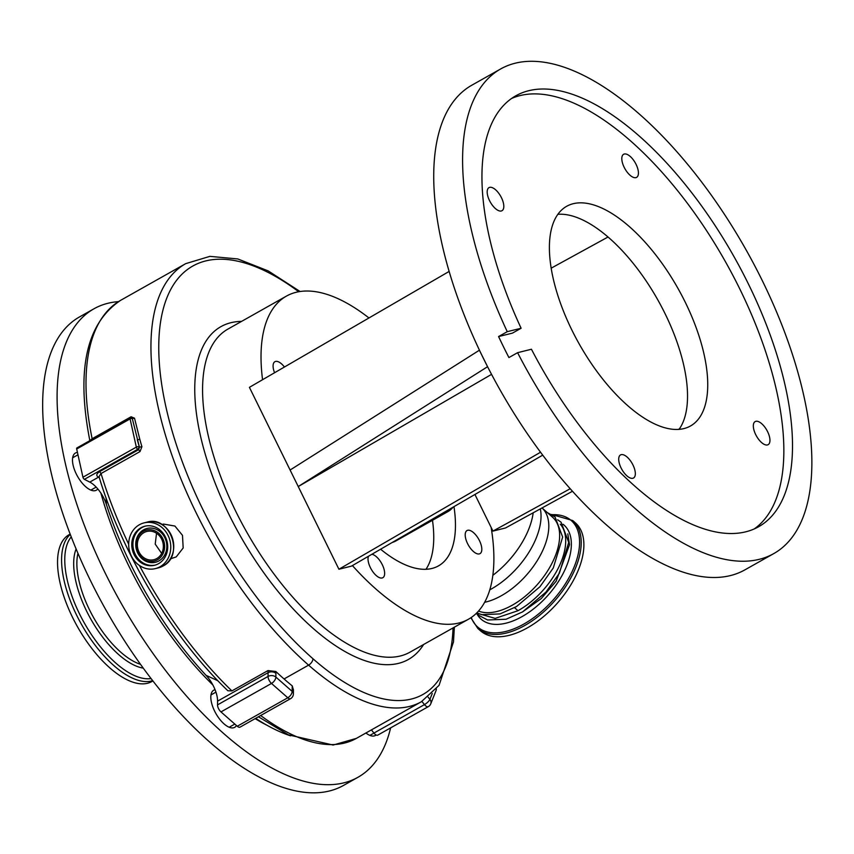 <?xml version="1.0" encoding="UTF-8"?>
<svg xmlns="http://www.w3.org/2000/svg" width="854" height="854" viewBox="0 0 854 854"><rect width="100%" height="100%" fill="white"/><g stroke="black" fill="none" stroke-linecap="round" stroke-linejoin="round"><path stroke-width="1.28" d="M521.111 328.246L512.453 333.124L498.587 336.551A278.148 124.972 60.6 0 0 508.92 357.559L517.588 352.681L531.444 349.243A247.318 111.127 60.6 0 0 745.755 531.818A247.318 111.127 60.6 0 0 758.651 526.726A247.318 111.127 60.6 0 0 741.368 270.152A247.318 111.127 60.6 0 0 528.701 90.716A247.318 111.127 60.6 0 0 515.805 95.808A247.318 111.127 60.6 0 0 521.111 328.246L507.255 331.672A278.148 124.972 -119.4 0 1 500.668 68.95A278.148 124.972 -119.4 0 1 515.175 63.217A278.148 124.972 -119.4 0 1 754.349 265.028A278.148 124.972 -119.4 0 1 773.788 553.584A278.148 124.972 -119.4 0 1 759.281 559.317A278.148 124.972 -119.4 0 1 517.588 352.681M754.199 528.957A247.318 111.127 60.6 0 0 730.106 270.163A247.318 111.127 60.6 0 0 520.043 95.595A247.318 111.127 60.6 0 0 511.599 98.466M573.237 203.7A126.093 56.652 60.6 0 0 566.661 206.294A126.093 56.652 60.6 0 0 575.468 337.106A126.093 56.652 60.6 0 0 683.894 428.591A126.093 56.652 60.6 0 0 690.47 425.997A126.093 56.652 60.6 0 0 681.663 295.185A126.093 56.652 60.6 0 0 573.237 203.7M773.788 553.584L744.923 569.853A278.148 124.972 -119.4 0 1 730.416 575.575A278.148 124.972 -119.4 0 1 487.581 366.718A278.148 124.972 -119.4 0 1 483.439 358.466A278.148 124.972 -119.4 0 1 479.446 350.183A278.148 124.972 -119.4 0 1 471.803 85.219L500.668 68.95M624.306 154.019A13.248 5.957 60.6 0 0 623.612 154.286A13.248 5.957 60.6 0 0 624.541 168.024A13.248 5.957 60.6 0 0 635.931 177.643A13.248 5.957 60.6 0 0 636.614 177.365A13.248 5.957 60.6 0 0 635.696 163.626A13.248 5.957 60.6 0 0 624.306 154.019M755.833 421.31A13.248 5.957 60.6 0 0 755.139 421.588A13.248 5.957 60.6 0 0 756.068 435.326A13.248 5.957 60.6 0 0 767.458 444.945A13.248 5.957 60.6 0 0 768.141 444.667A13.248 5.957 60.6 0 0 767.223 430.928A13.248 5.957 60.6 0 0 755.833 421.31M621.21 454.648A13.248 5.957 60.6 0 0 620.516 454.926A13.248 5.957 60.6 0 0 621.445 468.665A13.248 5.957 60.6 0 0 632.835 478.283A13.248 5.957 60.6 0 0 633.529 478.005A13.248 5.957 60.6 0 0 632.601 464.266A13.248 5.957 60.6 0 0 621.21 454.648M489.684 187.357A13.248 5.957 60.6 0 0 488.99 187.624A13.248 5.957 60.6 0 0 489.918 201.373A13.248 5.957 60.6 0 0 501.309 210.981A13.248 5.957 60.6 0 0 502.003 210.703A13.248 5.957 60.6 0 0 501.074 196.964A13.248 5.957 60.6 0 0 489.684 187.357M274.572 372.739A13.248 5.957 -119.4 0 1 274.892 361.69A13.248 5.957 -119.4 0 1 275.586 361.413A13.248 5.957 -119.4 0 1 284.425 367.017M371.853 554.299A13.248 5.957 -119.4 0 1 382.517 565.167A13.248 5.957 -119.4 0 1 382.838 577.699A13.248 5.957 -119.4 0 1 382.144 577.977A13.248 5.957 -119.4 0 1 371.885 570.312A13.248 5.957 -119.4 0 1 368.469 556.264M479.318 553.915A13.248 5.957 -119.4 0 1 467.928 544.297A13.248 5.957 -119.4 0 1 466.999 530.558A13.248 5.957 -119.4 0 1 467.693 530.281A13.248 5.957 -119.4 0 1 479.083 539.899A13.248 5.957 -119.4 0 1 480.001 553.638A13.248 5.957 -119.4 0 1 479.318 553.915M453.976 506.635A124.236 55.82 -119.4 0 1 438.444 565.903A124.236 55.82 -119.4 0 1 431.964 568.454A124.236 55.82 -119.4 0 1 380.596 549.218M474.931 494.477L491.135 527.409A185.435 83.318 -119.4 0 1 468.494 619.214A185.435 83.318 -119.4 0 1 458.822 623.025A185.435 83.318 -119.4 0 1 352.414 565.583M262.562 379.71A185.435 83.318 -119.4 0 1 286.41 296.114A185.435 83.318 -119.4 0 1 296.082 292.303A185.435 83.318 -119.4 0 1 368.949 317.966M432.487 520.299A124.15 55.777 -119.4 0 1 433.747 538.383A124.15 55.777 -119.4 0 1 425.986 569.287M152.909 680.937L151.831 681.545A84.279 37.864 -119.4 0 1 85.112 639.123A84.279 37.864 -119.4 0 1 60.324 545.418A84.279 37.864 -119.4 0 1 69.078 534.7L70.156 534.092M156.741 558.569A14.561 12.906 -103.9 0 0 162.367 540.817A14.561 12.906 -103.9 0 0 146.856 531.455A14.561 12.906 -103.9 0 0 143.963 532.608A14.561 12.906 -103.9 0 0 138.337 550.371A14.561 12.906 -103.9 0 0 153.848 559.722A14.561 12.906 -103.9 0 0 156.741 558.569M575.415 522.894A71.853 39.433 131.3 0 1 583.89 545.354A71.853 39.433 131.3 0 1 543.123 616.962A71.853 39.433 131.3 0 1 480.524 630.828L477.866 628.491A71.853 39.433 131.3 0 0 540.454 614.624A71.853 39.433 131.3 0 0 581.222 543.005A71.853 39.433 131.3 0 0 572.746 520.556L575.415 522.894M143.344 531.337A15.98 14.166 -103.9 0 0 137.91 552.602A15.98 14.166 -103.9 0 0 157.36 559.84A15.98 14.166 -103.9 0 0 162.794 538.575A15.98 14.166 -103.9 0 0 143.344 531.337M522.488 611.944L541.222 598.59L556.114 581.264L569.533 544.703L567.803 533.878M158.556 563.683A20.122 17.838 -103.9 0 0 166.338 539.141A20.122 17.838 -103.9 0 0 144.892 526.213A20.122 17.838 -103.9 0 0 140.899 527.804A20.122 17.838 -103.9 0 0 133.117 552.346A20.122 17.838 -103.9 0 0 154.563 565.273A20.122 17.838 -103.9 0 0 158.556 563.683M390.63 727.875A268.882 120.809 -119.4 0 1 385.859 743.129A268.882 120.809 -119.4 0 1 357.922 777.3A268.882 120.809 -119.4 0 1 145.052 641.952A268.882 120.809 -119.4 0 1 65.961 342.998A268.882 120.809 -119.4 0 1 93.908 308.817A268.882 120.809 -119.4 0 1 118.471 301.622M357.922 777.3L343.489 785.434A268.882 120.809 -119.4 0 1 130.619 650.086A268.882 120.809 -119.4 0 1 51.528 351.133A268.882 120.809 -119.4 0 1 79.475 316.951L93.908 308.817M514.578 607.706L517.994 610.706A60.26 33.071 -48.7 0 0 565.7 541.329A60.26 33.071 -48.7 0 0 560.267 524.185M77.447 452.471A21.329 9.586 60.6 0 0 75.398 453.047A21.329 9.586 60.6 0 0 73.188 455.758A21.329 9.586 60.6 0 0 79.454 479.468A21.329 9.586 60.6 0 0 96.342 490.196A21.329 9.586 60.6 0 0 97.783 488.915M215.059 689.701A21.329 9.586 60.6 0 0 213.735 690.192A21.329 9.586 60.6 0 0 211.525 692.904A21.329 9.586 60.6 0 0 217.791 716.613A21.329 9.586 60.6 0 0 234.679 727.341A21.329 9.586 60.6 0 0 236.462 725.526M517.994 610.706L495.171 618.381L478.496 613.62M139.394 524.74A23.549 20.88 -103.9 0 0 130.288 553.477A23.549 20.88 -103.9 0 0 155.385 568.604A23.549 20.88 -103.9 0 0 160.061 566.746A23.549 20.88 -103.9 0 0 169.167 538.009A23.549 20.88 -103.9 0 0 144.07 522.883A23.549 20.88 -103.9 0 0 139.394 524.74M478.507 611.069A60.26 33.071 -48.7 0 0 529.779 592.281A60.26 33.071 -48.7 0 0 559.648 536.002A60.26 33.071 -48.7 0 0 552.527 517.172L542.034 507.949A60.26 33.071 -48.7 0 1 548.812 526.491A60.26 33.071 -48.7 0 1 484.624 602.305M489.78 589.836A63.057 34.608 -48.7 0 0 541.041 516.51A63.057 34.608 -48.7 0 0 540.315 508.888M106.013 497.797L106.398 504.468A22.247 10.002 60.6 0 0 94.1 485.115A22.247 10.002 60.6 0 0 89.777 482.094L84.386 479.34A1.857 0.833 -119.4 0 1 82.934 477.215L76.689 449.001A1.857 0.833 -119.4 0 1 76.881 447.955L130.288 417.862A1.857 0.833 -119.4 0 1 130.587 417.819L132.295 418.545L139.415 447.144A255.901 114.98 -119.4 0 1 137.302 439.746L139.821 439.362A254.044 114.148 60.6 0 0 141.913 446.706L139.415 447.144L138.604 449.663L137.782 449.247A1.857 1.377 -63 0 0 138.882 446.866A1.857 0.929 -12.5 0 0 136.33 447.122A1.857 0.833 60.6 0 0 137.782 449.247L84.386 479.34M170.341 558.879L176.234 556.893L183.172 547.99L182.489 535.341L174.921 526.053L163.541 524.078L161.822 524.505M90.161 440.472L92.136 438.721L91.624 439.778M365.907 732.999A21.329 9.586 60.6 0 0 375.376 735.486A21.329 9.586 60.6 0 0 376.112 734.963M161.673 553.403L155.214 544.115L156.549 533.28M453.068 507.169A81.589 36.658 -119.4 0 1 447.955 511.578A81.589 36.658 -119.4 0 1 441.977 513.606M447.955 511.578L395.861 540.945A81.589 36.658 -119.4 0 1 392.285 542.439M498.587 336.551L507.255 331.672M557.865 214.311A126.093 56.652 -119.4 0 1 657.719 299.722A126.093 56.652 -119.4 0 1 679.058 429.37M449.129 271.433L249.411 387.342L290.104 470.02L479.446 350.183M479.372 350.204L487.581 366.718M491.552 374.362L298.238 486.556L487.506 366.74M290.104 470.02L338.921 569.234L540.539 452.225M542.717 455.139L351.464 566.127L338.921 569.234M572.479 491.253L505.483 527.986L492.939 531.092L570.205 488.723M678.375 429.413L679.442 428.825M551.172 268.177L608.027 237.006M491.135 527.409L492.939 531.092M99.107 476.97L98.349 477.172C95.958 475.593 96.395 473.746 99.63 471.621L138.604 449.663L140.003 451.585L101.039 473.543L99.011 476.66C122.058 553.68 172.85 638.109 227.879 690.769L231.904 690.907L267.985 670.571L275.842 671.5A27.819 12.5 -119.4 0 1 275.895 673.315L275.853 677.062A5.562 3.053 131.3 0 1 271.487 683.446L220.972 711.905A5.562 2.498 -119.4 0 1 217.524 704.892L217.567 701.145A22.247 10.002 60.6 0 0 206.081 675.354A222.52 99.982 -119.4 0 1 106.398 504.468M82.934 477.215L136.33 447.122L130.086 418.908A1.857 0.833 -119.4 0 1 130.288 417.862A1.857 1.857 0 0 1 131.377 417.627L130.587 417.819L131.1 416.763L134.516 418.193L139.821 439.362M206.081 675.354L217.909 680.766M237.273 726.242L287.787 697.771A5.562 2.498 60.6 0 0 290.563 698.668L240.049 727.138A5.562 2.498 -119.4 0 1 237.273 726.242L220.972 711.905M290.509 735.817A222.52 99.982 -119.4 0 1 255.677 718.331M373.945 733.074L424.459 704.603A5.562 2.498 60.6 0 0 428.313 706.642L377.799 735.113A5.562 2.498 -119.4 0 1 373.945 733.074L371.415 729.892M292.281 685.922L293.434 690.139A5.562 3.918 -179.4 0 0 292.196 687.641A27.819 12.5 -119.4 0 1 292.281 685.922A226.225 101.647 -119.4 0 1 284.062 678.962A254.044 114.148 -119.4 0 1 275.842 671.5M141.913 446.706L140.003 451.585M286.41 296.114L227.965 329.057A185.435 83.318 60.6 0 0 240.913 521.431A185.435 83.318 60.6 0 0 400.366 655.968A185.435 83.318 60.6 0 0 410.037 652.146L468.494 619.214M152.695 680.659A84.279 37.864 -119.4 0 1 87.065 633.657A84.279 37.864 -119.4 0 1 64.36 543.144A84.279 37.864 -119.4 0 1 70.284 534.423M151.073 678.556A82.454 37.042 -119.4 0 1 88.026 629.27A82.454 37.042 -119.4 0 1 67.487 543.357A82.454 37.042 -119.4 0 1 71.245 536.91M143.269 668.138A72.665 32.655 -119.4 0 1 90.908 619.257A72.665 32.655 -119.4 0 1 76.081 549.069A72.665 32.655 -119.4 0 1 76.113 548.973M140.515 664.337A70.839 31.833 -119.4 0 1 93.609 617.623A70.839 31.833 -119.4 0 1 77.949 553.296M552.036 514.695A70.882 38.9 131.3 0 1 579.588 542.664A70.882 38.9 131.3 0 1 531.594 619.203A70.882 38.9 131.3 0 1 471.259 617.485M143.632 529.822A17.422 15.447 -103.9 0 0 137.718 552.997A17.422 15.447 -103.9 0 0 158.919 560.897A17.422 15.447 -103.9 0 0 164.833 537.721A17.422 15.447 -103.9 0 0 143.632 529.822M563.096 524.303A62.705 34.416 131.3 0 1 571.358 544.606A62.705 34.416 131.3 0 1 530.569 611.144A62.705 34.416 131.3 0 1 476.532 613.14M145.479 526.085A20.122 17.838 -103.9 0 0 142.063 527.516A20.122 17.838 -103.9 0 0 134.174 551.737A20.122 17.838 -103.9 0 0 155.14 565.113M147.048 522.146C169.85 514.951 184.656 555.538 163.05 565.999L158.374 567.867A23.549 20.88 -103.9 0 0 163.039 566.01A23.549 20.88 -103.9 0 0 172.145 537.273A23.549 20.88 -103.9 0 0 147.048 522.146L144.07 522.883M90.012 441.497C75.953 370.326 86.211 323.239 120.777 300.245A254.044 114.148 60.6 0 0 92.136 438.721L131.1 416.763M298.708 291.737A248.482 111.65 60.6 0 0 158.919 355.712A248.482 111.65 60.6 0 0 312.97 658.754A220.663 99.149 60.6 0 0 453.036 627.914M260.662 715.524A226.225 101.647 60.6 0 0 356.374 738.379L421.31 701.774A226.225 101.647 -119.4 0 1 308.593 665.138A254.044 114.148 -119.4 0 1 166.338 438.113A254.044 114.148 -119.4 0 1 185.724 263.64L209.903 256.36L237.796 258.954L268.188 270.899L300.074 291.513M284.062 678.962L308.593 665.138A5.562 3.053 -48.7 0 0 312.97 658.754M492.833 575.329A65.512 35.953 -48.7 0 0 533.184 512.806M99.331 477.706A22.247 10.002 60.6 0 0 98.434 477.215L89.777 482.094M99.171 477.012A1.857 1.377 -63 0 0 98.434 477.215L98.349 477.172M267.078 725.302A215.101 96.651 -119.4 0 1 255.132 718.641M212.838 684.94A215.101 96.651 -119.4 0 1 100.921 493.142M217.524 704.892L268.039 676.432A5.562 2.498 60.6 0 0 271.487 683.446L287.787 697.771A5.562 3.053 -48.7 0 0 292.153 691.388A5.562 3.918 0.6 0 1 293.392 693.886A5.562 5.562 0 0 1 290.563 698.668M275.895 673.315A5.562 3.918 0.6 0 0 268.071 672.685L268.039 676.432A5.562 3.918 0.6 0 1 275.853 677.062L292.153 691.388L292.196 687.641M421.919 701.422L424.459 704.603A5.562 1.687 -38.6 0 0 429.914 699.362A5.562 4.676 21.7 0 1 430.747 703.856A5.562 5.562 0 0 1 428.313 706.642M436.351 688.932A5.562 5.562 0 0 1 435.967 690.779A5.562 4.676 -158.3 0 0 436.245 689.082M428.142 697.152L429.914 699.362L432.252 693.48M76.689 449.001L130.086 418.908A1.857 0.929 -12.5 0 1 132.295 418.545L134.516 418.193M128.687 544.201A254.044 114.148 60.6 0 1 101.039 473.543L99.63 471.621M267.985 670.571A22.247 10.002 60.6 0 1 268.071 672.685L217.567 701.145M139.426 565.476A254.044 114.148 60.6 0 0 231.904 690.907M423.627 644.492A190.997 85.816 -119.4 0 1 239.91 535.18A190.997 85.816 -119.4 0 1 241.543 321.403M572.746 520.556L551.641 514.46M557.673 519.776L561.078 522.221L568.721 542.365L559.349 573.269L545.994 592.068L522.541 611.912L506.07 619.246L487.613 619.983L479.019 615.499L476.639 613.044M158.374 567.867L155.385 568.604M547.275 512.56L555.025 516.905L562.658 537.049L553.296 567.953L539.941 586.741L516.489 606.586L500.006 613.919L481.549 614.656L476.842 612.83M90.855 490.1L96.171 487.111M229.192 727.245L234.818 724.075M369.889 735.39L373.967 733.084M210.981 694.932L215.945 692.135M72.643 457.787L77.97 454.798M470.864 617.752L477.866 628.491M435.967 690.779L430.747 703.856M293.434 690.139L293.392 693.886M356.374 738.379L333.113 745.04L288.449 734.867L258.431 716.784M120.777 300.245L185.724 263.64M421.31 701.774L439.063 685.335L453.495 641.909L454.349 627.178"/></g></svg>
